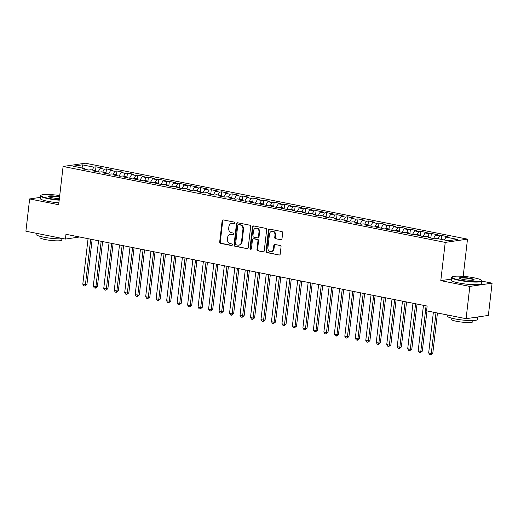 <?xml version="1.0" encoding="UTF-8"?>
<svg xmlns="http://www.w3.org/2000/svg" width="518" height="518" viewBox="0 0 518 518"><rect width="100%" height="100%" fill="white"/><g stroke="black" fill="none" stroke-linecap="round" stroke-linejoin="round"><path stroke-width="0.78" d="M234.848 223.057A0.835 0.725 -98.3 0 0 234.227 222.093L223.29 219.923A1.191 1.036 -98.3 0 0 222.131 220.888L219.684 242.01A1.191 1.036 -98.3 0 0 220.577 243.389L231.507 245.558A0.835 0.725 -98.3 0 0 231.701 243.913L230.283 243.635A3.82 3.309 -98.3 0 1 227.428 239.225L227.629 237.464A3.82 3.309 -98.3 0 1 230.368 234.337A3.82 3.309 -98.3 0 1 231.358 234.369L232.77 234.648A0.835 0.725 -98.3 0 0 232.964 233.003L231.546 232.724A3.82 3.309 -98.3 0 1 228.691 228.315L228.891 226.554A3.82 3.309 -98.3 0 1 231.63 223.426A3.82 3.309 -98.3 0 1 232.621 223.452L234.032 223.737A0.835 0.725 -98.3 0 0 234.848 223.057M280.821 239.815A1.191 1.036 -98.3 0 0 281.986 238.843L282.673 232.919A1.191 1.036 -98.3 0 0 281.779 231.54L269.638 229.131A1.191 1.036 -98.3 0 0 268.473 230.102L266.032 251.217A1.191 1.036 -98.3 0 0 266.925 252.596L279.066 255.005A1.191 1.036 -98.3 0 0 280.225 254.04L281.054 246.879A1.191 1.036 -98.3 0 0 280.16 245.506L274.967 244.47A1.191 1.036 -98.3 0 0 273.802 245.441L273.394 248.99A3.192 2.765 -98.3 0 1 271.102 251.606A3.192 2.765 -98.3 0 1 267.89 247.895L269.496 233.994A3.192 2.765 -98.3 0 1 271.788 231.378A3.192 2.765 -98.3 0 1 275 235.088L274.734 237.406A1.191 1.036 -98.3 0 0 275.628 238.779L281.423 239.724L275.628 238.779M451.411 279.092L440.799 280.646L469.832 286.415L466.096 318.687L426.586 310.832L427.136 306.054L65.967 234.291L65.41 239.07L79.591 236.998M440.799 280.646L445.227 242.398L63.092 166.466L85.36 163.209L467.495 239.141L445.227 242.398M40.359 197.377L29.636 198.944L58.663 204.714L63.092 166.466M29.636 198.944L25.9 231.222L65.41 239.07M250.68 226.56A1.191 1.036 -98.3 0 0 249.786 225.188L237.645 222.772A1.191 1.036 -98.3 0 0 236.48 223.744L234.039 244.859A1.191 1.036 -98.3 0 0 234.932 246.238L247.067 248.653A1.191 1.036 -98.3 0 0 248.232 247.682L250.68 226.56M253.639 225.952L265.779 228.367A1.191 1.036 -98.3 0 1 266.673 229.739L264.232 250.861A1.191 1.036 -98.3 0 1 263.066 251.826L257.873 250.796A1.191 1.036 -98.3 0 1 256.98 249.417L257.97 240.857A1.191 1.036 -98.3 0 0 257.077 239.478L253.632 238.792A1.191 1.036 -98.3 0 0 252.467 239.763L251.431 248.679A0.835 0.725 -98.3 0 1 249.993 248.394L252.48 226.923A1.191 1.036 -98.3 0 1 253.639 225.952A1.191 1.036 -98.3 0 0 253.082 226.832L252.48 226.923M95.454 171.393L95.985 166.828L93.849 167.139L82.317 164.847L73.051 166.2L84.576 168.492L82.44 168.803L88.733 170.053L90.87 169.742L95.059 170.577L92.923 170.888L99.21 172.138L101.347 171.827L105.542 172.656L103.406 172.973L109.693 174.223L111.83 173.906L116.019 174.741L113.882 175.052L120.176 176.301L122.313 175.99L126.502 176.826L124.365 177.137L130.653 178.386L132.789 178.075L136.985 178.904L134.848 179.222L141.136 180.465L143.272 180.154L147.462 180.989L145.331 181.3L151.619 182.55L153.755 182.239L157.945 183.074L155.808 183.385L162.095 184.635L164.232 184.324L168.428 185.153L166.291 185.463L172.578 186.713L174.715 186.402L178.904 187.238L176.774 187.548L183.061 188.798L185.198 188.487L189.387 189.316L187.251 189.633L193.538 190.883L195.674 190.566L199.87 191.401L197.734 191.712L204.021 192.961L206.158 192.651L210.353 193.486L208.217 193.797L214.504 195.046L216.641 194.736L220.83 195.564L218.693 195.882L224.98 197.131L227.117 196.814L231.313 197.649L229.176 197.96L235.463 199.21L237.6 198.899L241.796 199.734L239.659 200.045L245.946 201.295L248.083 200.984L252.272 201.813L250.136 202.124L256.423 203.373L258.56 203.062L262.755 203.898L260.619 204.209L266.906 205.458L269.043 205.147L273.239 205.976L271.102 206.293L277.389 207.543L279.526 207.226L283.715 208.061L281.578 208.372L287.866 209.622L290.002 209.311L294.198 210.146L292.061 210.457L298.349 211.707L300.485 211.396L304.681 212.225L302.544 212.542L308.832 213.792L310.968 213.474L315.158 214.31L313.021 214.62L319.308 215.87L321.445 215.559L325.641 216.394L323.504 216.705L329.791 217.955L331.928 217.644L336.124 218.473L333.987 218.784L340.274 220.033L342.411 219.723L346.6 220.558L344.464 220.869L350.751 222.118L352.887 221.808L357.083 222.636L354.947 222.954L361.234 224.203L363.371 223.886L367.566 224.721L365.43 225.032L371.717 226.282L373.854 225.971L378.043 226.806L375.906 227.117L382.193 228.367L384.33 228.056L388.526 228.885L386.389 229.202L392.676 230.452L394.813 230.134L399.009 230.97L396.872 231.281L403.159 232.53L405.296 232.219L409.485 233.055L407.349 233.365L413.642 234.615L415.773 234.304L419.969 235.133L417.832 235.444L424.119 236.694L426.256 236.383L430.452 237.218L428.315 237.529L434.602 238.779L436.739 238.468L448.264 240.76L457.536 239.4L446.004 237.114L444.353 239.976M95.985 166.828L102.273 168.078L100.136 168.389L104.332 169.218L102.674 172.086M105.937 173.472L106.468 168.907L104.332 169.218M106.468 168.907L112.756 170.157L110.619 170.467L114.808 171.303L113.157 174.171M116.421 175.557L116.945 170.992L114.808 171.303M116.945 170.992L123.232 172.241L121.095 172.552L125.291 173.388L123.634 176.256M126.897 177.642L127.428 173.07L125.291 173.388M127.428 173.07L133.715 174.32L131.578 174.637L135.774 175.466L134.117 178.334M137.38 179.72L137.911 175.155L135.774 175.466M137.911 175.155L144.198 176.405L142.061 176.716L146.251 177.551L144.6 180.419M147.863 181.805L148.388 177.24L146.251 177.551M148.388 177.24L154.675 178.49L152.538 178.801L156.734 179.636L155.076 182.504M158.34 183.884L158.871 179.319L156.734 179.636M158.871 179.319L165.158 180.568L163.021 180.886L167.217 181.714L165.559 184.583M168.823 185.968L169.354 181.404L167.217 181.714M169.354 181.404L175.641 182.653L173.504 182.964L177.693 183.799L176.042 186.668M179.306 188.053L179.83 183.489L177.693 183.799M179.83 183.489L186.117 184.738L183.981 185.049L188.176 185.878L186.519 188.746M189.782 190.132L190.313 185.567L188.176 185.878M190.313 185.567L196.6 186.817L194.464 187.127L198.659 187.963L197.002 190.831M200.265 192.217L200.796 187.652L198.659 187.963M200.796 187.652L207.083 188.902L204.947 189.212L209.136 190.048L207.485 192.916M210.748 194.302L211.273 189.737L209.136 190.048M211.273 189.737L217.56 190.98L215.423 191.297L219.619 192.126L217.961 194.995M221.225 196.38L221.756 191.815L219.619 192.126M221.756 191.815L228.043 193.065L225.906 193.376L230.102 194.211L228.444 197.08M231.708 198.465L232.239 193.9L230.102 194.211M232.239 193.9L238.526 195.15L236.389 195.461L240.579 196.296L238.927 199.165M242.191 200.55L242.715 195.979L240.579 196.296M242.715 195.979L249.003 197.228L246.866 197.546L251.062 198.375L249.404 201.243M252.667 202.629L253.198 198.064L251.062 198.375M253.198 198.064L259.486 199.313L257.349 199.624L261.545 200.46L259.887 203.328M263.15 204.714L263.681 200.149L261.545 200.46M263.681 200.149L269.969 201.398L267.832 201.709L272.021 202.544L270.37 205.406M273.634 206.792L274.158 202.227L272.021 202.544M274.158 202.227L280.445 203.477L278.308 203.788L282.504 204.623L280.847 207.491M284.11 208.877L284.641 204.312L282.504 204.623M284.641 204.312L290.928 205.562L288.791 205.873L292.987 206.708L291.33 209.576M294.593 210.962L295.124 206.397L292.987 206.708M295.124 206.397L301.411 207.647L299.274 207.958L303.464 208.786L301.813 211.655M305.076 213.04L305.601 208.476L303.464 208.786M305.601 208.476L311.888 209.725L309.751 210.036L313.947 210.871L312.289 213.74M315.553 215.125L316.084 210.561L313.947 210.871M316.084 210.561L322.371 211.81L320.234 212.121L324.43 212.956L322.772 215.825M326.036 217.21L326.567 212.639L324.43 212.956M326.567 212.639L332.854 213.889L330.717 214.206L334.906 215.035L333.255 217.903M336.519 219.289L337.043 214.724L334.906 215.035M337.043 214.724L343.33 215.974L341.2 216.284L345.389 217.12L343.738 219.988M346.995 221.374L347.526 216.809L345.389 217.12M347.526 216.809L353.813 218.059L351.677 218.369L355.872 219.205L354.215 222.067M357.478 223.452L358.009 218.887L355.872 219.205M358.009 218.887L364.296 220.137L362.16 220.454L366.349 221.283L364.698 224.152M367.961 225.537L368.486 220.972L366.349 221.283M368.486 220.972L374.773 222.222L372.643 222.533L376.832 223.368L375.181 226.236M378.438 227.622L378.969 223.057L376.832 223.368M378.969 223.057L385.256 224.307L383.119 224.618L387.315 225.447L385.657 228.315M388.921 229.701L389.452 225.136L387.315 225.447M389.452 225.136L395.739 226.385L393.602 226.696L397.792 227.531L396.14 230.4M399.404 231.786L399.928 227.221L397.792 227.531M399.928 227.221L406.222 228.47L404.085 228.781L408.275 229.616L406.624 232.485M409.88 233.871L410.411 229.299L408.275 229.616M410.411 229.299L416.699 230.549L414.562 230.866L418.758 231.695L417.1 234.563M420.363 235.949L420.894 231.384L418.758 231.695M420.894 231.384L427.182 232.634L425.045 232.945L429.234 233.78L427.583 236.648M430.846 238.034L431.371 233.469L429.234 233.78M431.371 233.469L437.665 234.719L435.528 235.03L439.717 235.865L438.066 238.733M441.407 239.394L441.854 235.548L439.717 235.865M441.854 235.548L448.141 236.797L446.004 237.114M430.452 237.218L430.788 238.021M419.969 235.133L420.305 235.936M435.528 235.03L433.488 238.558M409.485 233.055L409.822 233.858M425.045 232.945L423.012 236.473M399.009 230.97L399.346 231.773M414.562 230.866L412.529 234.395M388.526 228.885L388.863 229.688M404.085 228.781L402.046 232.31M378.043 226.806L378.38 227.609M393.602 226.696L391.569 230.225M367.566 224.721L367.903 225.524M383.119 224.618L381.086 228.147M357.083 222.636L357.42 223.446M372.643 222.533L370.603 226.062M346.6 220.558L346.937 221.361M362.16 220.454L360.12 223.983M336.124 218.473L336.46 219.276M351.677 218.369L349.644 221.898M325.641 216.394L325.977 217.197M341.2 216.284L339.16 219.813M315.158 214.31L315.494 215.112M330.717 214.206L328.677 217.735M304.681 212.225L305.018 213.027M320.234 212.121L318.201 215.65M294.198 210.146L294.535 210.949M309.751 210.036L307.718 213.565M283.715 208.061L284.052 208.864M299.274 207.958L297.235 211.486M273.239 205.976L273.575 206.786M288.791 205.873L286.758 209.401M262.755 203.898L263.092 204.701M278.308 203.788L276.275 207.323M252.272 201.813L252.609 202.616M267.832 201.709L265.792 205.238M241.796 199.734L242.126 200.537M257.349 199.624L255.316 203.153M231.313 197.649L231.65 198.452M246.866 197.546L244.833 201.075M220.83 195.564L221.167 196.367M236.389 195.461L234.35 198.99M210.353 193.486L210.684 194.289M225.906 193.376L223.873 196.905M199.87 191.401L200.207 192.204M215.423 191.297L213.39 194.826M189.387 189.316L189.724 190.125M204.947 189.212L202.907 192.741M178.904 187.238L179.241 188.04M194.464 187.127L192.431 190.663M168.428 185.153L168.764 185.956M183.981 185.049L181.947 188.578M157.945 183.074L158.281 183.877M173.504 182.964L171.464 186.493M147.462 180.989L147.798 181.792M163.021 180.886L160.988 184.414M136.985 178.904L137.322 179.707M152.538 178.801L150.505 182.33M126.502 176.826L126.839 177.629M142.061 176.716L140.022 180.245M116.019 174.741L116.356 175.544M131.578 174.637L129.545 178.166M105.542 172.656L105.879 173.465M121.095 172.552L119.062 176.081M95.059 170.577L95.396 171.38M110.619 170.467L108.579 174.003M84.576 168.492L84.913 169.295M100.136 168.389L98.103 171.918M466.096 318.687L488.364 315.43L492.1 283.158L481.798 281.112M469.832 286.415L492.1 283.158M463.189 276.366L467.495 239.141M82.317 164.847L83.009 168.182M93.849 167.139L92.191 170.008M234.531 223.627L233.223 223.368A3.82 3.309 -98.3 0 0 232.232 223.342L231.63 223.426M230.368 234.337L230.97 234.253A3.82 3.309 -98.3 0 1 231.96 234.278L233.268 234.537M223.29 219.923A1.191 1.036 -98.3 0 0 222.734 220.804L220.286 241.919A1.191 1.036 -98.3 0 0 221.18 243.298L232.006 245.448M237.645 222.772A1.191 1.036 -98.3 0 0 237.082 223.653L234.641 244.774A1.191 1.036 -98.3 0 0 235.528 246.147L247.067 248.653M238.584 224.637A0.835 0.725 -98.3 0 0 237.768 225.317L235.625 243.855A0.835 0.725 -98.3 0 0 236.253 244.82L237.743 245.118A3.82 3.309 -98.3 0 0 238.727 245.143A3.82 3.309 -98.3 0 0 241.472 242.016L242.936 229.344A3.82 3.309 -98.3 0 0 240.08 224.935L239.186 224.553A0.835 0.725 -98.3 0 0 238.973 224.547L238.371 224.637M238.727 245.143L239.329 245.053A3.82 3.309 -98.3 0 0 242.068 241.925L241.472 242.016M239.186 224.553L240.682 224.851A3.82 3.309 -98.3 0 1 243.538 229.26L242.068 241.925M263.066 251.826L257.873 250.796M253.321 238.785L253.924 238.694A1.191 1.036 -98.3 0 1 254.234 238.701L257.679 239.387A1.191 1.036 -98.3 0 1 258.573 240.766L257.582 249.333A1.191 1.036 -98.3 0 0 258.476 250.706M253.082 226.832L250.595 248.303A0.835 0.725 -98.3 0 0 251.126 249.242M259 231.967A3.192 2.765 -98.3 0 0 255.782 228.257A3.192 2.765 -98.3 0 0 253.496 230.873L252.926 235.774A1.191 1.036 -98.3 0 0 253.82 237.147L257.265 237.833A1.191 1.036 -98.3 0 0 258.43 236.862L259 231.967L259.602 231.876A3.192 2.765 -98.3 0 0 256.384 228.173L255.782 228.257M257.575 237.84L258.178 237.756A1.191 1.036 -98.3 0 0 259.032 236.778L258.43 236.862M259.602 231.876L259.032 236.778M271.788 231.378L272.39 231.293A3.192 2.765 -98.3 0 1 275.602 234.997L275.336 237.315A1.191 1.036 -98.3 0 0 276.23 238.694M271.102 251.606L271.704 251.515A3.192 2.765 -98.3 0 0 273.996 248.899L273.394 248.99M274.967 244.47A1.191 1.036 -98.3 0 0 274.404 245.351L273.996 248.899M269.638 229.131A1.191 1.036 -98.3 0 0 269.075 230.011L266.634 251.133A1.191 1.036 -98.3 0 0 267.528 252.506L279.066 255.005M88.066 238.681L82.802 284.214L85.418 284.732L86.927 284.511L92.133 239.491M86.927 284.511L84.907 286.065L85.418 284.732L90.689 239.199M84.907 286.065L83.858 285.858L82.802 284.214M98.549 240.766L93.279 286.299L95.901 286.817L97.403 286.596L102.616 241.569M97.403 286.596L95.383 288.15L95.901 286.817L101.172 241.284M95.383 288.15L94.341 287.943L93.279 286.299M109.033 242.845L103.762 288.377L106.384 288.902L107.886 288.681L113.092 243.654M107.886 288.681L105.866 290.229L106.384 288.902L111.648 243.369M105.866 290.229L104.817 290.022L103.762 288.377M59.725 195.571A14.841 2.182 6.6 0 0 41.142 195.215A14.841 2.182 6.6 0 0 48.342 198.297A14.841 2.182 6.6 0 0 59.24 199.76M59.194 200.175A15.203 2.234 -173.4 0 1 48.116 198.685A15.203 2.234 -173.4 0 1 40.533 195.836A15.203 2.234 -173.4 0 1 40.741 195.526L41.142 195.215M59.376 198.595A7.42 1.088 -173.4 0 1 52.014 197.759A7.42 1.088 -173.4 0 1 48.375 196.542A7.42 1.088 -173.4 0 1 51.573 195.849A7.42 1.088 -173.4 0 1 59.356 196.691A7.42 1.088 -173.4 0 1 59.589 196.736M59.538 197.157A7.058 1.036 6.6 0 0 59.13 197.073A7.058 1.036 6.6 0 0 48.634 196.749M63.759 238.74A15.203 2.234 -173.4 0 1 43.667 237.173A15.203 2.234 -173.4 0 1 36.085 234.324L36.202 233.268M61.888 238.869L61.746 240.08A10.949 1.612 -173.4 0 1 45.454 239.614A10.949 1.612 -173.4 0 1 39.996 237.561L40.132 236.357M58.89 202.803A15.203 2.234 -173.4 0 1 47.811 201.314A15.203 2.234 -173.4 0 1 40.229 198.465L40.533 195.836M459.401 279.973A14.841 2.182 6.6 0 0 474.954 281.656A14.841 2.182 6.6 0 0 481.358 280.264A14.841 2.182 6.6 0 0 474.087 277.829A14.841 2.182 6.6 0 0 452.201 276.89A14.841 2.182 6.6 0 0 459.401 279.973M481.358 280.264L481.675 280.659A15.203 2.234 -173.4 0 1 481.805 281.009A15.203 2.234 -173.4 0 1 459.181 280.361A15.203 2.234 -173.4 0 1 451.599 277.512A15.203 2.234 -173.4 0 1 451.8 277.201L452.201 276.89M463.073 279.442A7.42 1.088 -173.4 0 1 459.434 278.218A7.42 1.088 -173.4 0 1 462.639 277.525A7.42 1.088 -173.4 0 1 470.415 278.367A7.42 1.088 -173.4 0 1 474.015 279.908A7.42 1.088 -173.4 0 1 463.073 279.442M473.711 280.05A7.058 1.036 6.6 0 0 470.195 278.749A7.058 1.036 6.6 0 0 459.699 278.425M477.641 316.997L477.356 319.496A15.203 2.234 -173.4 0 1 454.726 318.848A15.203 2.234 -173.4 0 1 447.144 315.999L447.267 314.944M476.884 317.107A15.203 2.234 -173.4 0 1 474.035 317.528M472.947 320.551L472.805 321.756A10.949 1.612 -173.4 0 1 456.513 321.289A10.949 1.612 -173.4 0 1 451.055 319.237L451.197 318.033M481.805 281.009L481.5 283.637A15.203 2.234 -173.4 0 1 458.877 282.99A15.203 2.234 -173.4 0 1 451.295 280.141L451.599 277.512M119.509 244.93L114.245 290.462L116.861 290.98L118.369 290.76L123.575 245.739M118.369 290.76L116.349 292.314L116.861 290.98L122.131 245.448M116.349 292.314L115.3 292.107L114.245 290.462M129.992 247.008L124.721 292.547L127.344 293.065L128.846 292.845L134.058 247.818M128.846 292.845L126.826 294.399L127.344 293.065L132.614 247.533M126.826 294.399L125.783 294.185L124.721 292.547M140.475 249.093L135.204 294.625L137.827 295.15L139.329 294.93L144.541 249.903M139.329 294.93L137.309 296.477L137.827 295.15L143.091 249.611M137.309 296.477L136.26 296.27L135.204 294.625M150.952 251.178L145.688 296.71L148.303 297.228L149.812 297.008L155.018 251.981M149.812 297.008L147.792 298.562L148.303 297.228L153.574 251.696M147.792 298.562L146.743 298.355L145.688 296.71M161.435 253.257L156.164 298.789L158.786 299.313L160.289 299.093L165.501 254.066M160.289 299.093L158.268 300.647L158.786 299.313L164.057 253.781M158.268 300.647L157.226 300.434L156.164 298.789M171.918 255.342L166.647 300.874L170.772 301.178L175.984 256.151M170.772 301.178L168.751 302.726L169.269 301.392L174.534 255.86M168.751 302.726L167.702 302.518L166.647 300.874M182.394 257.427L177.13 302.959L179.746 303.477L181.255 303.257L186.461 258.229M181.255 303.257L179.234 304.811L179.746 303.477L185.017 257.945M179.234 304.811L178.186 304.603L177.13 302.959M192.877 259.505L187.607 305.037L190.229 305.562L191.731 305.342L196.944 260.314M191.731 305.342L189.711 306.889L190.229 305.562L195.5 260.03M189.711 306.889L188.669 306.682L187.607 305.037M203.36 261.59L198.09 307.122L200.712 307.64L202.214 307.42L207.427 262.399M202.214 307.42L200.194 308.974L200.712 307.64L205.976 262.108M200.194 308.974L199.145 308.767L198.09 307.122M213.837 263.668L208.573 309.207L211.189 309.725L212.697 309.505L217.903 264.478M212.697 309.505L210.677 311.059L211.189 309.725L216.459 264.193M210.677 311.059L209.628 310.852L208.573 309.207M224.32 265.753L219.049 311.286L221.672 311.81L223.174 311.59L228.386 266.563M223.174 311.59L221.154 313.137L221.672 311.81L226.942 266.271M221.154 313.137L220.111 312.93L219.049 311.286M234.803 267.838L229.532 313.371L232.155 313.889L233.657 313.668L238.869 268.641M233.657 313.668L231.637 315.222L232.155 313.889L237.419 268.356M231.637 315.222L230.588 315.015L229.532 313.371M245.279 269.917L240.015 315.449L242.631 315.974L244.14 315.753L249.346 270.726M244.14 315.753L242.12 317.307L242.631 315.974L247.902 270.441M242.12 317.307L241.071 317.094L240.015 315.449M255.762 272.002L250.492 317.534L253.114 318.058L254.616 317.838L259.829 272.811M254.616 317.838L252.596 319.386L253.114 318.058L258.385 272.52M252.596 319.386L251.554 319.179L250.492 317.534M266.246 274.087L260.975 319.619L263.597 320.137L265.099 319.917L270.312 274.89M265.099 319.917L263.079 321.471L263.597 320.137L268.861 274.605M263.079 321.471L262.03 321.264L260.975 319.619M276.722 276.165L271.458 321.697L274.074 322.222L275.582 322.002L280.788 276.975M275.582 322.002L273.562 323.549L274.074 322.222L279.344 276.69M273.562 323.549L272.513 323.342L271.458 321.697M287.205 278.25L281.934 323.782L284.557 324.3L286.059 324.08L291.271 279.06M286.059 324.08L284.039 325.634L284.557 324.3L289.827 278.768M284.039 325.634L282.996 325.427L281.934 323.782M297.688 280.329L292.417 325.867L295.04 326.385L296.542 326.165L301.754 281.138M296.542 326.165L294.522 327.719L295.04 326.385L300.304 280.853M294.522 327.719L293.473 327.512L292.417 325.867M308.165 282.414L302.9 327.946L305.516 328.47L307.025 328.25L312.231 283.223M307.025 328.25L305.005 329.798L305.516 328.47L310.787 282.932M305.005 329.798L303.956 329.59L302.9 327.946M318.648 284.499L313.377 330.031L315.999 330.549L317.502 330.329L322.714 285.301M317.502 330.329L315.488 331.883L315.999 330.549L321.27 285.017M315.488 331.883L314.439 331.675L313.377 330.031M329.131 286.577L323.86 332.116L326.482 332.634L327.985 332.414L333.197 287.386M327.985 332.414L325.964 333.968L326.482 332.634L331.747 287.101M325.964 333.968L324.916 333.754L323.86 332.116M339.607 288.662L334.343 334.194L336.959 334.719L338.468 334.498L343.674 289.471M338.468 334.498L336.447 336.046L336.959 334.719L342.23 289.18M336.447 336.046L335.399 335.839L334.343 334.194M350.09 290.747L344.82 336.279L347.442 336.797L348.944 336.577L354.157 291.55M348.944 336.577L346.93 338.131L347.442 336.797L352.713 291.265M346.93 338.131L345.882 337.924L344.82 336.279M360.573 292.825L355.303 338.358L357.925 338.882L359.427 338.662L364.64 293.635M359.427 338.662L357.407 340.209L357.925 338.882L363.189 293.35M357.407 340.209L356.358 340.002L355.303 338.358M371.05 294.91L365.786 340.443L368.402 340.961L369.91 340.74L375.116 295.72M369.91 340.74L367.89 342.294L368.402 340.961L373.672 295.428M367.89 342.294L366.841 342.087L365.786 340.443M381.533 296.989L376.262 342.527L378.885 343.045L380.387 342.825L385.599 297.798M380.387 342.825L378.373 344.379L378.885 343.045L384.155 297.513M378.373 344.379L377.324 344.172L376.262 342.527M392.016 299.074L386.745 344.606L389.368 345.13L390.87 344.91L396.082 299.883M390.87 344.91L388.85 346.458L389.368 345.13L394.632 299.598M388.85 346.458L387.801 346.251L386.745 344.606M402.492 301.159L397.228 346.691L399.844 347.209L401.353 346.989L406.559 301.968M401.353 346.989L399.333 348.543L399.844 347.209L405.115 301.677M399.333 348.543L398.284 348.336L397.228 346.691M412.975 303.237L407.705 348.776L410.327 349.294L411.829 349.074L417.042 304.047M411.829 349.074L409.816 350.628L410.327 349.294L415.598 303.762M409.816 350.628L408.767 350.414L407.705 348.776M423.459 305.322L418.188 350.854L420.81 351.379L422.312 351.159L426.968 310.91M422.312 351.159L420.292 352.706L420.81 351.379L426.074 305.84M420.292 352.706L419.243 352.499L418.188 350.854M433.385 312.186L428.671 352.939L431.287 353.457L432.795 353.237L437.451 312.995M432.795 353.237L430.775 354.791L431.287 353.457L436.007 312.704M430.775 354.791L429.726 354.584L428.671 352.939M233.223 223.368L232.621 223.452M233.191 234.583L232.77 234.648M231.96 234.278L231.358 234.369M231.928 245.5L231.507 245.558M221.18 243.298L220.577 243.389M220.286 241.919L219.684 242.01M222.734 220.804L222.131 220.888M234.453 223.672L234.032 223.737M235.528 246.147L234.932 246.238M234.641 244.774L234.039 244.859M237.082 223.653L236.48 223.744M243.538 229.26L242.936 229.344M240.682 224.851L240.08 224.935M257.582 249.333L256.98 249.417M258.573 240.766L257.97 240.857M257.679 239.387L257.077 239.478M254.234 238.701L253.632 238.792M250.595 248.303L249.993 248.394M275.336 237.315L274.734 237.406M275.602 234.997L275 235.088M274.404 245.351L273.802 245.441M267.528 252.506L266.925 252.596M266.634 251.133L266.032 251.217M269.075 230.011L268.473 230.102"/></g></svg>
